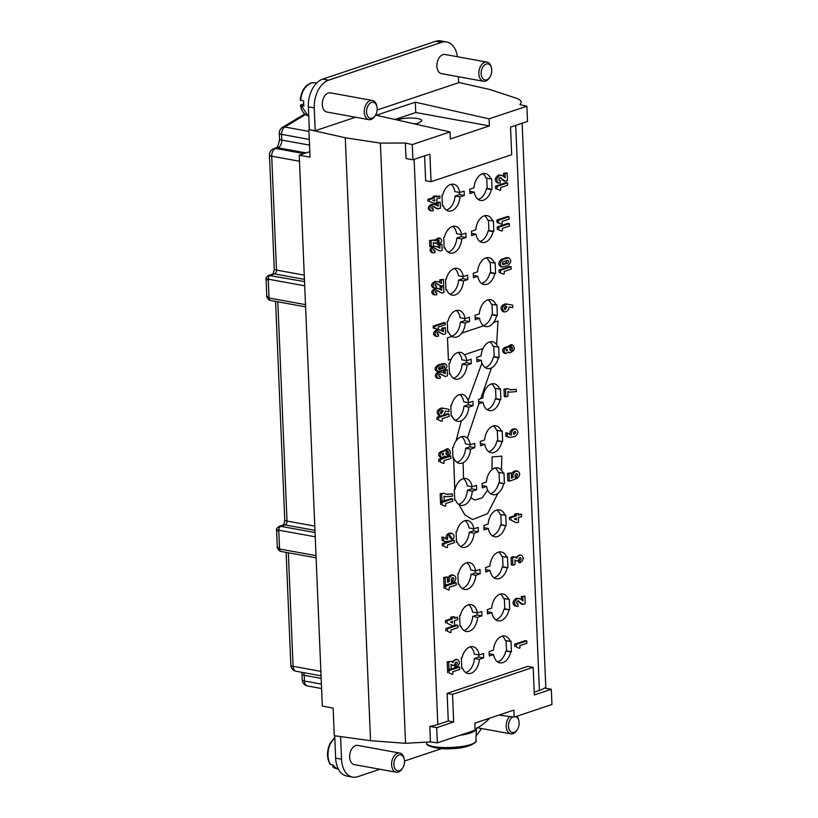 <?xml version="1.0" encoding="UTF-8"?>
<svg xmlns="http://www.w3.org/2000/svg" width="818" height="818" viewBox="0 0 818 818"><rect width="100%" height="100%" fill="white"/><g stroke="black" fill="none" stroke-linecap="round" stroke-linejoin="round"><path stroke-width="1.23" d="M430.462 741.906L429.818 726.394L436.71 727.642L437.354 742.856L430.462 741.906L405.544 743.306L370.554 740.689L334.286 735.709L333.13 708.081L322.323 706.118L299.235 155.205L309.807 151.667M533.172 667.345L452.528 694.349L447.129 693.367L527.774 666.363L533.172 667.345L534.328 694.952L551.312 689.267L551.945 704.482L514.174 717.13L499.031 715.044M437.354 742.856L475.125 730.208L474.829 723.153L513.878 710.075L514.174 717.13M412.916 159.786L429.89 154.101L431.045 181.708L511.69 154.704L510.534 127.097L527.508 121.412L526.874 106.207L489.092 118.855L415.309 102.178L376.27 115.256L450.053 131.933L412.272 144.582L405.37 143.017L406.014 158.539L412.916 159.786L412.272 144.582M526.874 106.207L519.962 104.643L521.27 102.219M458.653 82.454L489.583 89.448L515.422 97.884C519.185 99.142 521.138 100.614 521.27 102.281M405.37 143.017L380.39 143.109L345.278 137.772L308.877 129.541L315.206 130.737L355.544 117.23M377.139 110.001L458.663 82.7L458.417 76.728M551.312 689.267L544.41 688.02A25.982 6.626 177.6 0 1 539.41 690.464L534.215 692.202M447.129 693.367L448.284 720.975L437.814 724.492A25.982 6.626 177.6 0 1 429.818 726.394M465.687 672.519A13.64 8.732 100.3 0 0 474.45 658.459L479.368 659.349A13.64 8.732 -79.7 0 1 468.049 673.521A13.64 8.732 -79.7 0 1 462.559 668.163L461.792 668.418L461.352 657.754L462.109 657.498A13.64 8.732 -79.7 0 1 472.927 646.68A13.64 8.732 -79.7 0 1 479.184 654.962L474.266 654.073A13.64 8.732 100.3 0 0 470.37 646.793M479.184 654.962L483.51 653.51L483.694 657.907L478.786 657.007L478.694 654.87M474.45 658.459L478.786 657.007M483.694 657.907L479.368 659.349M462.559 668.163L461.781 668.02M462.17 588.428A13.64 8.732 100.3 0 0 470.933 574.379L475.841 575.269A13.64 8.732 -79.7 0 1 464.522 589.441A13.64 8.732 -79.7 0 1 459.031 584.083L458.274 584.338L457.824 573.674L458.591 573.418A13.64 8.732 -79.7 0 1 469.399 562.6A13.64 8.732 -79.7 0 1 475.657 570.882L470.749 569.993A13.64 8.732 100.3 0 0 466.843 562.712M475.657 570.882L479.982 569.43L480.166 573.827L475.258 572.927L475.166 570.79M470.933 574.379L475.258 572.927M480.166 573.827L475.841 575.269M459.031 584.083L458.254 583.94M460.401 546.393A13.64 8.732 100.3 0 0 469.174 532.344L474.082 533.234A13.64 8.732 -79.7 0 1 462.763 547.395A13.64 8.732 -79.7 0 1 457.272 542.037L456.505 542.293L456.066 531.628L456.822 531.373A13.64 8.732 -79.7 0 1 467.64 520.555A13.64 8.732 -79.7 0 1 473.898 528.837L468.99 527.947A13.64 8.732 100.3 0 0 465.084 520.667M473.898 528.837L478.223 527.395L478.407 531.782L473.499 530.892L473.407 528.755M469.174 532.344L473.499 530.892M478.407 531.782L474.082 533.234M457.272 542.037L456.495 541.905M463.509 280.993A13.64 8.732 -79.7 0 1 452.19 295.155A13.64 8.732 -79.7 0 1 446.7 289.797L445.933 290.053L445.493 279.388L446.25 279.132A13.64 8.732 -79.7 0 1 457.068 268.314A13.64 8.732 -79.7 0 1 463.325 276.596L467.651 275.145L467.835 279.541L463.509 280.993L458.601 280.093A13.64 8.732 100.3 0 1 449.839 294.153M454.511 268.427A13.64 8.732 100.3 0 1 458.417 275.707L463.325 276.596M462.835 276.504L462.927 278.652L467.835 279.541M445.922 289.654L446.7 289.797M462.927 278.652L458.601 280.093M465.268 323.028A13.64 8.732 -79.7 0 1 461.771 333.11A13.64 8.732 100.3 0 1 453.959 337.2A13.64 8.732 100.3 0 1 451.935 336.413L451.925 336.413A13.64 8.732 -79.7 0 1 448.458 331.842L447.702 332.098L447.252 321.433L448.019 321.177A13.64 8.732 -79.7 0 1 458.826 310.359A13.64 8.732 -79.7 0 1 465.084 318.642L469.409 317.19L469.593 321.586L465.268 323.028L460.36 322.139A13.64 8.732 100.3 0 1 451.597 336.188M456.27 310.472A13.64 8.732 100.3 0 1 460.176 317.742L465.084 318.642M464.593 318.55L464.685 320.687L469.593 321.586M475.105 317.456L479.522 318.253A13.64 8.732 -79.7 0 0 483.755 325.748L461.781 333.11L483.755 325.748A13.64 8.732 100.3 0 0 485.79 326.535A13.64 8.732 100.3 0 0 493.622 322.445L493.622 322.445A13.64 8.732 -79.7 0 0 496.598 315.717L491.679 314.828L492.446 314.572L492.017 304.306M447.681 331.699L448.458 331.842M464.685 320.687L460.36 322.139M439.061 242.148L438.98 240.206L437.088 241.821L437.129 242.67L435.432 243.232L433.356 242.496L433.509 246.075L431.28 246.821L431.025 240.799L433.254 240.052L435.329 240.881L440.002 238.212C442.65 239.991 442.149 242.056 438.489 244.408L438.969 240.206M461.741 238.948A13.64 8.732 -79.7 0 1 450.421 253.12A13.64 8.732 -79.7 0 1 444.941 247.762L444.174 248.018L443.724 237.343L444.491 237.097A13.64 8.732 -79.7 0 1 455.309 226.279A13.64 8.732 -79.7 0 1 461.556 234.561L465.882 233.11L466.066 237.496L461.741 238.948L456.833 238.058A13.64 8.732 100.3 0 1 448.07 252.108M452.743 226.392A13.64 8.732 100.3 0 1 456.649 233.662L461.556 234.561M461.076 234.469L461.158 236.607L466.066 237.496M444.154 247.619L444.941 247.762M461.158 236.607L456.833 238.058M459.982 196.913A13.64 8.732 -79.7 0 1 448.663 211.075A13.64 8.732 -79.7 0 1 443.172 205.717L442.415 205.972L441.965 195.308L442.732 195.052A13.64 8.732 -79.7 0 1 453.54 184.234A13.64 8.732 -79.7 0 1 459.798 192.516L464.123 191.064L464.307 195.461L459.982 196.913L455.074 196.013A13.64 8.732 100.3 0 1 446.311 210.073M450.984 184.347A13.64 8.732 100.3 0 1 454.89 191.627L459.798 192.516M459.307 192.424L459.399 194.572L464.307 195.461M442.395 205.574L443.172 205.717M459.399 194.572L455.074 196.013M478.141 199.408A13.64 8.732 100.3 0 0 486.403 188.713L491.311 189.602A13.64 8.732 -79.7 0 1 480.493 200.42A13.64 8.732 -79.7 0 1 474.236 192.138L469.91 193.58L469.726 189.193L474.051 187.741A13.64 8.732 -79.7 0 1 485.371 173.58A13.64 8.732 -79.7 0 1 490.861 178.938L491.628 178.682L492.068 189.347L487.16 188.457L486.73 178.181M474.236 192.138L469.818 191.33M490.861 178.938L485.953 178.038A13.64 8.732 100.3 0 0 482.814 173.692M486.403 188.713L487.16 188.457M492.068 189.347L491.311 189.602M479.9 241.453A13.64 8.732 100.3 0 0 488.162 230.748L493.07 231.637A13.64 8.732 -79.7 0 1 482.252 242.455A13.64 8.732 -79.7 0 1 476.004 234.173L471.679 235.625L471.495 231.228L475.82 229.786A13.64 8.732 -79.7 0 1 487.139 215.615A13.64 8.732 -79.7 0 1 492.62 220.972L493.387 220.717L493.837 231.382L488.919 230.492L488.489 220.226M476.004 234.173L471.577 233.375M492.62 220.972L487.712 220.083A13.64 8.732 100.3 0 0 484.583 215.727M488.162 230.748L488.919 230.492M493.837 231.382L493.07 231.637M479.522 318.253L475.197 319.705L475.013 315.308L479.338 313.867A13.64 8.732 -79.7 0 1 490.657 299.695A13.64 8.732 -79.7 0 1 496.148 305.053L496.915 304.797L497.354 315.462L492.446 314.572M483.428 325.533A13.64 8.732 100.3 0 0 491.679 314.828M496.148 305.053L491.24 304.163A13.64 8.732 100.3 0 0 488.101 299.807M497.354 315.462L496.598 315.717M480.779 398.642L482.865 397.947A13.64 8.732 -79.7 0 1 494.184 383.775A13.64 8.732 -79.7 0 1 499.675 389.133L500.432 388.877L500.882 399.552L495.974 398.652L495.544 388.386M486.955 409.613A13.64 8.732 100.3 0 0 495.207 398.908L500.115 399.798A13.64 8.732 -79.7 0 1 489.307 410.616A13.64 8.732 -79.7 0 1 483.049 402.333L478.642 401.536M485.197 367.568A13.64 8.732 100.3 0 0 493.448 356.873L498.356 357.763A13.64 8.732 -79.7 0 1 491.465 367.947L480.769 398.652L478.55 399.399L478.734 403.785L483.049 402.333M499.675 389.133L494.757 388.243A13.64 8.732 100.3 0 0 491.628 383.887M495.207 398.908L495.974 398.652M500.882 399.552L500.115 399.798M497.303 430.421L497.733 440.697L502.641 441.587L496.966 440.953A13.64 8.732 100.3 0 1 488.714 451.648M501.884 441.843A13.64 8.732 -79.7 0 1 491.066 452.661A13.64 8.732 -79.7 0 1 484.808 444.379L480.483 445.83L480.299 441.434L484.624 439.982A13.64 8.732 -79.7 0 1 495.943 425.82A13.64 8.732 -79.7 0 1 501.434 431.178L502.201 430.922L502.641 441.587M480.391 443.571L484.808 444.379M493.387 425.933A13.64 8.732 100.3 0 1 496.526 430.288L501.434 431.178M497.733 440.697L496.966 440.953M500.831 514.502L501.26 524.778L506.168 525.667L500.493 525.033A13.64 8.732 100.3 0 1 492.242 535.729M505.401 525.923A13.64 8.732 -79.7 0 1 494.593 536.741A13.64 8.732 -79.7 0 1 488.336 528.459L484.011 529.911L483.827 525.514L488.152 524.062A13.64 8.732 -79.7 0 1 499.471 509.9A13.64 8.732 -79.7 0 1 504.962 515.258L505.718 515.003L506.168 525.667M483.919 527.651L488.336 528.459M496.915 510.013A13.64 8.732 100.3 0 1 500.043 514.369L504.962 515.258M501.26 524.778L500.493 525.033M504.348 598.582L504.778 608.858L509.696 609.747L504.021 609.113A13.64 8.732 100.3 0 1 495.759 619.819M508.929 610.003A13.64 8.732 -79.7 0 1 498.111 620.821A13.64 8.732 -79.7 0 1 491.853 612.539L487.528 613.991L487.344 609.594L491.669 608.142A13.64 8.732 -79.7 0 1 502.998 593.98A13.64 8.732 -79.7 0 1 508.479 599.338L509.246 599.083L509.696 609.747M487.436 611.731L491.853 612.539M500.442 594.093A13.64 8.732 100.3 0 1 503.571 598.449L508.479 599.338M504.778 608.858L504.021 609.113M506.117 640.627L506.546 650.893L511.454 651.793L505.78 651.148A13.64 8.732 100.3 0 1 497.528 661.854M510.688 652.048A13.64 8.732 -79.7 0 1 499.88 662.856A13.64 8.732 -79.7 0 1 493.622 654.584L489.297 656.026L489.113 651.639L493.438 650.187A13.64 8.732 -79.7 0 1 504.757 636.015A13.64 8.732 -79.7 0 1 510.248 641.373L511.005 641.118L511.454 651.793M489.205 653.776L493.622 654.584M502.201 636.138A13.64 8.732 100.3 0 1 505.33 640.484L510.248 641.373M506.546 650.893L505.78 651.148M502.589 556.547L503.019 566.813L507.927 567.712L502.252 567.068A13.64 8.732 100.3 0 1 494 577.774M507.17 567.968A13.64 8.732 -79.7 0 1 496.352 578.776A13.64 8.732 -79.7 0 1 490.094 570.494L485.769 571.946L485.585 567.559L489.91 566.107A13.64 8.732 -79.7 0 1 501.229 551.935A13.64 8.732 -79.7 0 1 506.72 557.293L507.477 557.038L507.927 567.712M485.677 569.696L490.094 570.494M498.673 552.058A13.64 8.732 100.3 0 1 501.812 556.404L506.72 557.293M503.019 566.813L502.252 567.068M499.062 472.467L499.491 482.732L504.409 483.632L498.735 482.988A13.64 8.732 100.3 0 1 490.483 493.694M503.643 483.888A13.64 8.732 -79.7 0 1 497.927 493.366L497.937 493.366A13.64 8.732 -79.7 0 1 492.835 494.696A13.64 8.732 -79.7 0 1 487.651 490.074A13.64 8.732 -79.7 0 1 486.577 486.413L482.242 487.865L482.058 483.479L486.393 482.027A13.64 8.732 -79.7 0 1 491.996 469.665L492.007 469.665A13.64 8.732 100.3 0 1 497.722 467.865A13.64 8.732 100.3 0 1 501.465 470.166L501.454 470.166A13.64 8.732 -79.7 0 1 503.193 473.213L503.96 472.957L504.409 483.632M474.951 500.054L482.037 497.927L487.651 490.074L482.027 497.917L474.951 500.043L470.8 497.722A13.64 8.732 -79.7 0 0 472.313 491.189L467.405 490.299L471.73 488.847L471.638 486.71M482.15 485.616L486.577 486.413M495.156 467.978A13.64 8.732 100.3 0 1 498.285 472.323L503.193 473.213M499.491 482.732L498.735 482.988M491.465 367.947L491.475 367.947A13.64 8.732 100.3 0 1 487.548 368.581A13.64 8.732 100.3 0 1 481.966 362.936L481.966 362.936A13.64 8.732 -79.7 0 1 481.291 360.298L476.955 361.75L476.771 357.354L481.107 355.902A13.64 8.732 -79.7 0 1 483.009 348.509A13.64 8.732 100.3 0 1 492.436 341.74A13.64 8.732 100.3 0 1 496.649 344.654L496.649 344.654A13.64 8.732 -79.7 0 1 497.906 347.098L498.673 346.842L499.123 357.507L494.205 356.617L493.775 346.341M481.291 360.298L476.863 359.491M497.906 347.098L492.998 346.198A13.64 8.732 100.3 0 0 489.87 341.852M493.448 356.873L494.205 356.617M499.123 357.507L498.356 357.763M481.669 283.488A13.64 8.732 100.3 0 0 489.921 272.793L494.829 273.682A13.64 8.732 -79.7 0 1 484.021 284.5A13.64 8.732 -79.7 0 1 477.763 276.218L473.438 277.66L473.254 273.273L477.579 271.821A13.64 8.732 -79.7 0 1 488.898 257.66A13.64 8.732 -79.7 0 1 494.389 263.018L495.146 262.762L495.596 273.427L490.688 272.537L490.258 262.261M477.763 276.218L473.346 275.41M494.389 263.018L489.471 262.118A13.64 8.732 100.3 0 0 486.342 257.772M489.921 272.793L490.688 272.537M495.596 273.427L494.829 273.682M463.929 630.473A13.64 8.732 100.3 0 0 472.692 616.424L477.6 617.314A13.64 8.732 -79.7 0 1 466.28 631.476A13.64 8.732 -79.7 0 1 460.8 626.118L460.033 626.373L459.583 615.709L460.35 615.453A13.64 8.732 -79.7 0 1 471.158 604.635A13.64 8.732 -79.7 0 1 477.415 612.917L472.507 612.028A13.64 8.732 100.3 0 0 468.602 604.758M477.415 612.917L481.741 611.475L481.925 615.862L477.017 614.972L476.925 612.835M472.692 616.424L477.017 614.972M481.925 615.862L477.6 617.314M460.8 626.118L460.013 625.985M467.027 365.073A13.64 8.732 -79.7 0 1 455.708 379.235A13.64 8.732 -79.7 0 1 450.227 373.877L449.46 374.133L449.01 363.468L449.777 363.212A13.64 8.732 -79.7 0 1 451.178 359.174A13.64 8.732 100.3 0 1 460.595 352.394A13.64 8.732 100.3 0 1 464.389 354.746L464.379 354.746A13.64 8.732 -79.7 0 1 466.843 360.677L471.168 359.235L471.352 363.621L467.027 365.073L462.119 364.174A13.64 8.732 100.3 0 1 453.356 378.233M458.039 352.517A13.64 8.732 100.3 0 1 461.935 359.787L466.843 360.677M466.362 360.585L466.444 362.732L471.352 363.621M449.44 373.734L450.227 373.877M466.444 362.732L462.119 364.174M455.115 420.268A13.64 8.732 100.3 0 0 463.888 406.219L468.806 407.108A13.64 8.732 -79.7 0 1 461.342 420.687A13.64 8.732 -79.7 0 1 457.477 421.28A13.64 8.732 -79.7 0 1 451.986 415.922L451.219 416.178L450.779 405.513L451.536 405.258A13.64 8.732 -79.7 0 1 462.354 394.44A13.64 8.732 -79.7 0 1 468.152 400.708L468.162 400.708A13.64 8.732 100.3 0 1 468.622 402.722L463.704 401.822A13.64 8.732 100.3 0 0 459.798 394.552M468.121 402.63L468.213 404.767L473.131 405.667L472.947 401.27L468.622 402.722M456.884 462.313A13.64 8.732 100.3 0 0 465.646 448.254L470.554 449.154A13.64 8.732 -79.7 0 1 463.09 462.722A13.64 8.732 100.3 0 1 459.246 463.315A13.64 8.732 100.3 0 1 453.755 457.968L452.988 458.213L452.538 447.548L453.305 447.293A13.64 8.732 -79.7 0 1 456.045 440.912L461.342 420.687L456.055 440.912A13.64 8.732 -79.7 0 1 464.123 436.485A13.64 8.732 -79.7 0 1 467.303 438.172L467.303 438.172A13.64 8.732 -79.7 0 1 470.37 444.757L465.462 443.867A13.64 8.732 100.3 0 0 461.567 436.597M451.209 415.779L451.986 415.922M468.213 404.767L463.888 406.219M468.806 407.108L473.131 405.667M470.37 444.757L474.696 443.315L474.88 447.702L469.972 446.812L469.88 444.675M465.646 448.254L469.972 446.812M474.88 447.702L470.554 449.154M463.09 462.722L463.53 478.581A13.64 8.732 -79.7 0 0 455.074 489.338L454.297 489.593L454.747 500.258L455.514 500.002L454.726 499.859M453.755 457.968L452.967 457.814M463.52 478.581A13.64 8.732 -79.7 0 1 465.871 478.52A13.64 8.732 -79.7 0 1 472.129 486.802L467.221 485.902A13.64 8.732 100.3 0 0 463.325 478.632M472.129 486.802L476.454 485.35L476.638 489.747L471.73 488.847M476.638 489.747L472.313 491.189M455.514 500.002A13.64 8.732 -79.7 0 0 458.837 504.481L458.847 504.481A13.64 8.732 100.3 0 0 461.004 505.36A13.64 8.732 100.3 0 0 470.8 497.722M458.642 504.348A13.64 8.732 100.3 0 0 467.405 490.299M299.235 155.205L310.042 157.168L308.877 129.541M309.306 129.397L308.355 106.831A23.385 14.969 -79.7 0 1 322.691 79.121L435.585 41.319A23.385 14.969 100.3 0 1 440.718 40.9L446.608 41.974A23.385 14.969 -79.7 0 1 457.426 56.739M334.715 735.771L335.656 758.143A23.385 14.969 100.3 0 0 346.75 776.026L352.65 777.1A23.385 14.969 -79.7 0 1 341.546 759.206L340.595 736.578M452.845 674.083L451.996 674.369L449.133 672.938L449.041 670.586L459.644 667.038L459.747 669.39L452.743 671.731L452.845 674.083M451.996 674.369L449.133 672.938M447.661 672.672L447.569 670.32L449.041 670.586M447.569 670.32L458.172 666.762L459.644 667.038M453.131 665.515L451.035 664.431L451.229 668.899L449 669.645L448.683 662.12L450.912 661.373L453.008 662.58C454.051 660.423 455.503 659.41 457.364 659.553C460.37 661.823 459.982 664.39 456.209 667.232L456.117 664.881C457.528 663.827 457.671 662.866 456.556 662.007L454.777 663.889L454.828 664.952L453.131 665.515L451.055 664.942M448.683 662.12L447.211 661.854L447.528 669.38L449 669.645M447.211 661.854L450.912 661.373M451.74 661.854L455.892 659.288L457.344 659.553M454.655 665.003L454.736 666.967L456.209 667.232M454.818 664.645L456.117 664.881M454.808 664.543L455.698 662.191M451.096 632.324L450.248 632.6L447.385 631.179L447.282 628.817L457.896 625.269L457.998 627.621L450.994 629.962L451.096 632.324M450.248 632.6L447.385 631.179M445.912 630.903L445.81 628.551L447.282 628.817M445.81 628.551L456.424 625.003L457.896 625.269M450.554 622.007L452.528 623.009L452.466 621.363L450.554 622.007M457.661 619.625L454.481 620.688L454.675 625.279L452.651 625.954L447.047 623.173L446.955 620.821L452.364 619.011L452.293 617.365L454.307 616.69L454.379 618.336L457.559 617.273L457.661 619.625M447.047 623.173L452.651 625.954M445.575 622.907L445.483 620.555L446.955 620.821M445.483 620.555L450.892 618.745L452.364 619.011M450.892 618.745L450.82 617.099L452.293 617.365M450.82 617.099L454.307 616.69M454.348 617.58L457.559 617.273M449.307 589.696L448.458 589.972L445.595 588.551L445.503 586.189L456.107 582.641L456.209 584.993L449.205 587.334L449.307 589.696M448.458 589.972L445.595 588.551M444.123 588.275L444.031 585.923L445.503 586.189M444.031 585.923L454.634 582.375L456.107 582.641M451.403 583.265L445.462 585.248L445.145 577.723L447.374 576.976L447.599 582.273L449.184 581.618L449.123 580.207C449.511 576.935 451.096 575.269 453.867 575.187C456.833 577.477 456.434 580.023 452.681 582.835L452.579 580.483C453.99 579.43 454.133 578.469 453.019 577.62L451.25 579.502L451.403 583.265M445.462 585.248L443.99 584.982L443.673 577.457L445.145 577.723M443.673 577.457L447.374 576.976M447.558 581.414L449.184 581.618M447.712 581.353L447.651 579.942C448.039 576.67 449.624 575.003 452.395 574.921M451.372 582.6L452.681 582.835M451.28 580.248L452.579 580.483M451.27 580.146L452.16 577.794M447.528 547.334L446.679 547.62L443.826 546.189L443.724 543.837L454.338 540.289L454.43 542.641L447.436 544.982L447.528 547.334M446.679 547.62L443.826 546.189M442.354 545.923L442.252 543.571L443.724 543.837M442.252 543.571L447.947 541.669M452.16 540.248L454.338 540.289M450.544 538.367L449.511 535.739M452.006 538.663L450.053 535.473C449.072 536.414 449.552 537.549 451.475 538.898L452.006 538.663M443.601 540.78L443.448 537.252L447.518 539.348C447.241 535.678 448.755 533.663 452.068 533.316C455.043 535.575 454.655 538.121 450.922 540.954L445.83 541.567L442.129 540.514L441.976 536.986L443.448 537.252M446.894 539.236L447.518 539.348M446.014 538.97C445.82 535.34 447.344 533.367 450.595 533.05M444.358 541.301L442.129 540.514M445.79 505.923L444.941 506.209L442.088 504.778L441.986 502.426L452.599 498.878L452.702 501.229L445.698 503.571L445.79 505.923M444.941 506.209L442.088 504.778M440.616 504.512L440.513 502.16L441.986 502.426M440.513 502.16L451.127 498.602L452.599 498.878M444.174 500.739L441.955 501.485L441.638 493.96L443.867 493.213L446.986 494.42L452.395 493.929L452.487 496.168L446.025 496.731L443.99 496.148L444.174 500.739M441.955 501.485L440.473 501.219L440.166 493.683L441.638 493.96M440.166 493.683L443.867 493.213M446.25 494.256L452.395 493.929M446.014 496.731L443.99 496.342M444 463.1L443.151 463.387L440.288 461.955L440.196 459.604L450.81 456.045L450.902 458.397L443.898 460.749L444 463.1M443.151 463.387L440.288 461.955M438.816 461.689L438.724 459.338L440.196 459.604M438.724 459.338L446.086 456.863M448.663 456.004L450.81 456.045M443.52 454.194A0.971 0.624 100.3 0 0 442.272 454.297A0.971 0.624 100.3 0 0 443.52 454.194M446.219 454.348A1.953 1.247 100.3 0 0 447.037 452.252A1.953 1.247 100.3 0 0 446.771 451.28M448.509 452.528A1.953 1.247 100.3 0 0 447.579 451.035A1.953 1.247 100.3 0 0 446.004 452.732A1.953 1.247 100.3 0 0 446.884 454.869A1.953 1.247 100.3 0 0 448.509 452.528M444.675 456.188L441.761 457.62C439.133 454.961 439.818 452.835 443.816 451.25L448.479 449.051C451.71 452.293 450.882 454.9 445.984 456.853L444.675 456.188M443.07 451.117L447.006 448.785M440.288 457.354C437.661 454.685 438.346 452.569 442.344 450.984M442.241 421.055L441.393 421.342L438.53 419.91L438.438 417.558L449.041 414.01L449.143 416.362L442.139 418.704L442.241 421.055M441.393 421.342L438.53 419.91M437.057 419.644L436.955 417.292L438.438 417.558M436.955 417.292L440.708 416.035M443.305 415.166L447.569 413.744L449.041 414.01M440.616 413.346L441.526 410.595M443.059 411.014L442.354 410.339C440.452 411.311 440.084 412.487 441.26 413.867L443.059 411.014M448.847 409.266L448.949 411.74L445.258 411.065C444.818 414.307 443.233 415.953 440.493 416.004C437.395 412.691 438.264 410.084 443.1 408.213L448.847 409.266M448.949 411.74L445.258 411.065M439.021 415.738C435.922 412.415 436.792 409.818 441.628 407.947L443.1 408.213M441.127 374.01L440.104 373.969C438.673 374.889 438.479 375.687 439.511 376.392L440.196 376.331L440.278 378.213L438.479 378.366C435.8 376.556 436.321 374.46 440.023 372.088L441.822 371.955L445.207 373.703L445.064 370.401L447.19 369.695L447.446 375.81L445.319 376.525L440.554 373.908M439.021 376.116L440.196 376.331M437.006 378.1C434.327 376.29 434.849 374.194 438.55 371.822L440.023 372.088M438.55 371.822L441.822 371.955M443.704 372.844L443.591 370.135L445.064 370.401M443.591 370.135L447.19 369.695M440.064 373.99L445.319 376.525M439.818 367.067C438.387 367.988 438.192 368.785 439.225 369.48L443.622 368.182C445.053 367.272 445.248 366.464 444.215 365.769L439.818 367.067M438.642 369.092L442.149 367.916L443.325 365.902M443.704 370.063L438.192 371.464C435.513 369.654 436.025 367.558 439.736 365.186L445.248 363.785C447.927 365.605 447.415 367.691 443.704 370.063M436.72 371.198C434.041 369.388 434.552 367.292 438.264 364.92L443.775 363.519M439.368 331.975L438.346 331.934C436.914 332.844 436.72 333.652 437.742 334.347L438.438 334.286L438.52 336.167L436.72 336.331C434.041 334.511 434.552 332.425 438.264 330.053L440.053 329.92L443.438 331.658L443.305 328.366L445.421 327.65L445.677 333.775L443.56 334.48L438.785 331.873M437.252 334.071L438.438 334.286M435.248 336.055C432.569 334.245 433.08 332.149 436.792 329.787L438.264 330.053M436.792 329.787L440.064 329.92M441.945 330.809L441.832 328.1L443.305 328.366M441.832 328.1L445.421 327.65M438.295 331.944L443.56 334.48M434.695 328.304L434.614 326.423L445.227 322.865L445.299 324.746L438.295 327.098L438.376 328.979L437.528 329.265L433.223 328.038L433.141 326.157L443.755 322.599L445.227 322.865M433.141 326.157L434.614 326.423M433.223 328.038L437.528 329.265M437.63 290.564L436.607 290.523C435.176 291.433 434.982 292.241 436.014 292.936L436.7 292.875L436.781 294.756L434.982 294.909C432.303 293.1 432.824 291.004 436.526 288.642L438.325 288.509L441.7 290.247L441.567 286.954L443.683 286.239L443.949 292.353L441.822 293.069L437.057 290.451M435.524 292.66L436.7 292.875M433.509 294.644C430.83 292.834 431.352 290.738 435.053 288.376L436.526 288.642M435.053 288.376L438.325 288.509M440.207 289.398L440.094 286.678L441.567 286.954M440.094 286.678L443.683 286.239M436.567 290.533L441.822 293.069M437.344 283.662L436.311 283.621C434.89 284.531 434.695 285.339 435.718 286.034L436.413 285.973L436.495 287.854L434.695 288.008C432.016 286.198 432.528 284.102 436.239 281.74L438.029 281.607L441.413 283.345L441.28 280.053L443.397 279.337L443.653 285.451L441.536 286.167L436.761 283.549M435.227 285.758L436.413 285.973M434.726 288.018L433.254 287.752C430.544 285.932 431.055 283.836 434.767 281.474L436.239 281.74M434.767 281.474L438.039 281.607M439.92 282.496L439.808 279.776L441.28 280.053M439.808 279.776L443.397 279.337M436.27 283.631L441.536 286.167M434.839 248.478C433.417 249.388 433.223 250.196 434.246 250.891L434.941 250.829L435.023 252.721L433.223 252.874C430.544 251.065 431.055 248.969 434.767 246.596L436.556 246.463L439.941 248.202L439.808 244.909L441.924 244.204L442.18 250.318L440.064 251.024L434.839 248.478M433.755 250.615L434.941 250.829M431.751 252.609C429.072 250.789 429.583 248.703 433.295 246.33L434.767 246.596M433.295 246.33L436.567 246.463M438.448 247.353L438.336 244.643L439.808 244.909M438.336 244.643L441.924 244.204M434.798 248.498L440.064 251.024M435.871 248.519L435.288 248.416M431.025 240.799L429.552 240.533L429.808 246.555L431.28 246.821M429.552 240.533L433.254 240.052M436.955 242.721L437.016 244.132L438.489 244.408M434 240.349L438.53 237.936M437.109 242.281L438.417 242.517M437.109 242.189L438.08 240.359M433.366 242.752L435.432 243.232M438.295 208.989L433.08 206.443C431.659 207.353 431.454 208.161 432.487 208.856L433.182 208.794L433.254 210.676L431.454 210.829C428.785 209.019 429.297 206.923 432.998 204.561L434.798 204.428L438.182 206.167L438.039 202.874L440.166 202.158L440.421 208.273L436.822 208.723L433.039 206.453M433.53 206.371L434.102 206.484M431.996 208.58L433.182 208.794M429.982 210.563C427.313 208.754 427.824 206.657 431.526 204.285L432.998 204.561M431.526 204.285L434.798 204.428M436.679 205.318L436.577 202.823M436.955 202.67L438.039 202.874M436.945 202.475L440.166 202.158M434.849 201.023L434.787 199.704L432.875 200.349L434.849 201.023M436.73 197.148L439.91 196.085L439.992 197.966L436.802 199.03L436.955 202.7L434.941 203.375L429.378 201.514L429.297 199.633L434.706 197.823L434.655 196.504L436.669 195.829L436.73 197.148M436.7 196.392L439.91 196.085M429.378 201.514L434.941 203.375M427.906 201.248L427.824 199.367L429.297 199.633M427.824 199.367L433.233 197.557L434.706 197.823M433.233 197.557L433.182 196.238L434.655 196.504M433.182 196.238L436.669 195.829M502.538 175.666L505.207 177.751L505.033 173.641L507.15 172.925L507.477 180.573L505.35 181.289L500.095 177.68C498.622 178.774 498.469 179.776 499.624 180.666L500.217 180.614L500.309 182.976L498.786 183.089C495.769 180.768 496.178 178.181 499.992 175.328L502.538 175.666M503.694 176.576L503.561 173.365L505.033 173.641M503.561 173.365L507.15 172.925M499.9 177.751L503.878 181.013L505.35 181.289M500.227 177.649L501.117 177.813M499.174 180.43L500.217 180.614M497.313 182.823C494.297 180.502 494.706 177.915 498.52 175.052L499.992 175.328M498.52 175.052L501.485 175.226M497.058 188.774L496.966 186.422L507.569 182.864L507.671 185.226L500.667 187.567L500.769 189.919L499.921 190.205L495.585 188.508L495.483 186.156L506.097 182.598L507.569 182.864M495.483 186.156L496.966 186.422M495.585 188.508L499.921 190.205M498.479 222.66L498.377 220.308L508.99 216.75L509.093 219.101L502.088 221.453L502.191 223.805L501.332 224.091L497.007 222.394L496.904 220.032L507.518 216.484L508.99 216.75M496.904 220.032L498.377 220.308M497.007 222.394L501.332 224.091M498.765 229.561L498.673 227.21L509.277 223.651L509.379 226.003L502.375 228.355L502.477 230.707L501.628 230.993L497.293 229.296L497.201 226.934L507.804 223.386L509.277 223.651M497.201 226.934L498.673 227.21M497.293 229.296L501.628 230.993M502.538 264.163L505.974 263.007L507.037 260.431M507.446 263.284C508.908 262.179 509.072 261.187 507.906 260.288L503.612 261.586C502.14 262.68 501.986 263.672 503.142 264.572L507.446 263.284L505.974 263.007M503.51 259.224L508.755 257.864C511.761 260.185 511.362 262.772 507.538 265.635L502.303 266.995C499.287 264.674 499.696 262.087 503.51 259.224L502.037 258.958L507.272 257.598M500.831 266.729C497.814 264.408 498.223 261.821 502.037 258.958M500.575 272.68L500.473 270.329L511.086 266.77L511.189 269.122L504.185 271.474L504.287 273.825L503.438 274.112L499.103 272.414L499 270.052L509.614 266.504L511.086 266.77M499 270.052L500.473 270.329M499.103 272.414L503.438 274.112M504.471 309.245L505.381 306.494M506.904 306.914L506.209 306.239C504.297 307.21 503.939 308.386 505.115 309.766L506.904 306.914M512.702 305.175L512.804 307.64L509.113 306.965C508.673 310.216 507.088 311.863 504.348 311.903C501.25 308.591 502.119 305.993 506.945 304.112L512.702 305.175M512.804 307.64L509.113 306.975M502.876 311.638C499.778 308.325 500.647 305.727 505.473 303.846L506.945 304.112M510.115 350.237A1.953 1.247 100.3 0 0 510.933 348.141A1.953 1.247 100.3 0 0 510.677 347.169M512.405 348.407A1.953 1.247 100.3 0 0 511.485 346.924A1.953 1.247 100.3 0 0 509.9 348.611A1.953 1.247 100.3 0 0 510.78 350.758A1.953 1.247 100.3 0 0 512.405 348.407M507.416 350.084A0.971 0.624 100.3 0 0 506.168 350.186A0.971 0.624 100.3 0 0 507.416 350.084M508.377 347.374L512.375 344.93C515.616 348.182 514.778 350.779 509.88 352.742L508.581 352.077L505.667 353.509C503.039 350.84 503.714 348.724 507.722 347.139L508.377 347.374M504.195 353.243C501.557 350.574 502.242 348.448 506.25 346.873M506.966 346.996L510.902 344.664M505.463 389.388L507.692 388.642L510.821 389.849L516.23 389.368L516.322 391.597L509.859 392.159L507.814 391.587L508.009 396.168L505.78 396.914L505.463 389.388L503.99 389.123L507.692 388.642M510.084 389.685L516.23 389.368M509.849 392.159L507.825 391.781M503.99 389.123L504.307 396.648L505.78 396.914M513.489 433.939L514.256 431.659M515.882 432.507L515.115 431.475C513.275 432.149 512.937 433.121 514.103 434.389L515.882 432.507M507.446 436.526L507.293 432.998L511.362 435.094C511.086 431.423 512.6 429.409 515.913 429.061C518.888 431.321 518.5 433.867 514.767 436.7L509.675 437.313L505.974 436.26L505.821 432.732L507.293 432.998M510.739 434.982L511.362 435.094M509.859 434.716C509.665 431.086 511.189 429.113 514.44 428.796L515.882 429.051M508.203 437.047L505.974 436.26M513.039 477.518L512.978 476.107C513.367 472.845 514.941 471.168 517.712 471.086C520.677 473.377 520.289 475.923 516.526 478.734L516.434 476.383C517.835 475.33 517.988 474.379 516.874 473.52L515.095 475.401L515.258 479.164L509.317 481.158L509 473.622L511.23 472.876L511.444 478.172L513.039 477.518L511.557 477.252L511.506 475.841C511.894 472.579 513.469 470.902 516.24 470.82M515.228 478.499L516.526 478.734M515.125 476.148L516.434 476.383M515.125 476.045L516.015 473.704M509 473.622L507.528 473.356L507.845 480.882L509.317 481.158M507.528 473.356L511.23 472.876M514.45 518.888L516.424 519.89L516.352 518.244L514.45 518.888M518.275 515.217L521.455 514.154L521.557 516.506L518.367 517.569L518.561 522.16L516.547 522.835L510.943 520.054L510.841 517.702L516.26 515.892L516.189 514.246L518.203 513.571L518.275 515.217M518.244 514.471L521.455 514.154M510.943 520.054L516.547 522.835M509.471 519.788L509.369 517.436L510.841 517.702M509.369 517.436L514.788 515.626L516.26 515.892M514.788 515.626L514.716 513.98L516.189 514.246M514.716 513.98L518.203 513.571M514.747 556.956L516.843 558.162C517.886 556.005 519.338 555.003 521.209 555.146C524.205 557.416 523.827 559.972 520.054 562.815L519.951 560.463C521.363 559.41 521.516 558.459 520.401 557.6L518.622 559.481L518.663 560.534L516.966 561.107L514.88 560.013L515.064 564.492L512.835 565.238L512.518 557.702L514.747 556.956L513.275 556.69L511.046 557.436L512.518 557.702M515.585 557.436L519.737 554.88L521.189 555.146M518.5 560.596L518.581 562.549L520.054 562.815M518.653 560.228L519.951 560.463M518.653 560.125L519.542 557.784M514.9 560.534L516.966 561.107M511.046 557.436L511.362 564.972L512.835 565.238M520.268 598.878L522.947 600.964L522.774 596.843L524.89 596.138L525.217 603.776L523.091 604.492L517.825 600.882C516.362 601.987 516.209 602.978 517.365 603.868L517.947 603.827L518.05 606.179L516.526 606.302C513.51 603.981 513.919 601.383 517.733 598.531L520.268 598.878M521.434 599.778L521.301 596.578L522.774 596.843M521.301 596.578L524.89 596.138M517.641 600.964L521.618 604.226L523.091 604.492M517.968 600.852L518.857 601.015M516.904 603.633L517.947 603.827M515.054 606.036C512.037 603.704 512.436 601.118 516.26 598.265L517.733 598.531M516.26 598.265L519.215 598.439M519.962 647.948L519.113 648.234L516.26 646.803L516.158 644.451L526.772 640.903L526.864 643.255L519.859 645.596L519.962 647.948M519.113 648.234L516.26 646.803M514.788 646.537L514.686 644.185L516.158 644.451M514.686 644.185L525.299 640.627L526.772 640.903M446.608 41.974A23.385 14.969 -79.7 0 0 441.475 42.393L328.58 80.195A23.385 14.969 100.3 0 0 314.245 107.894L315.206 130.737M304.439 279.357L274.49 273.918L270.247 275.339A3.252 2.076 100.3 0 0 268.253 279.183C265.482 278.733 265.308 279.01 267.721 280.012M304.715 285.809L268.253 279.183L269.04 298.008A3.252 2.076 100.3 0 0 270.553 300.492M305.503 304.633L269.04 298.008L266.77 295.758C266.351 295.574 267.333 299.828 270.584 300.492L305.595 306.862M304.531 281.576L268.601 275.41L272.496 274.112C273.284 273.744 273.866 272.016 274.234 268.918L269.459 155.031A6.493 1.656 177.6 0 0 271.709 156.187L299.49 161.238M316.116 557.845L281.106 551.485A3.252 2.076 -79.7 0 1 279.562 549.001L278.774 530.176A3.252 2.076 -79.7 0 1 280.768 526.322L279.122 526.393L283.212 525.023A6.493 4.703 -108.5 0 1 285.012 524.9L314.961 530.35M315.227 536.802L278.774 530.176C276.003 529.727 275.83 529.992 278.243 530.994M316.024 555.626L279.562 549.001L277.282 546.751C276.873 546.567 277.854 550.811 281.106 551.485M352.65 777.1A23.385 14.969 -79.7 0 0 357.773 776.681L379.941 769.257M404.511 761.037L441.72 748.572M497.988 320.983L493.612 322.445L497.998 320.983L496.649 344.654M501.465 470.166L501.853 456.127L492.109 456.945L491.996 469.665M472.538 519.522L464.921 514.941L458.847 504.481L464.91 514.941L472.528 519.522L487.579 513.663L497.937 493.366M454.788 489.43L453.632 457.998L454.777 489.43M481.955 362.936L468.152 400.708L481.966 362.936M448.428 360.094L447.487 337.895L451.935 336.413L447.487 337.895L448.417 360.094L451.188 359.174M424.603 155.87L425.646 180.727L431.045 181.708M345.278 137.772L370.554 740.689M452.528 694.349L453.693 721.957L448.284 720.975M436.71 727.642L453.693 721.957M450.053 131.933L450.34 138.978L489.389 125.911L489.092 118.855M481.148 73.692A8.119 5.194 100.3 0 0 489.389 77.822A8.119 5.194 100.3 0 0 489.91 77.107A8.119 5.194 100.3 0 0 491.516 68.272A8.119 5.194 100.3 0 0 488.827 64.244A8.119 5.194 100.3 0 0 481.148 73.692M489.91 77.107L489.379 77.925A9.744 6.237 -79.7 0 1 488.755 78.784A9.744 6.237 -79.7 0 1 483.489 81.279A9.744 6.237 -79.7 0 1 478.857 73.825A9.744 6.237 -79.7 0 1 486.966 62.107A9.744 6.237 -79.7 0 1 488.07 62.475A9.744 6.237 -79.7 0 1 491.301 67.321L491.516 68.272M483.489 81.279L441.505 73.651A9.744 6.237 -79.7 0 1 436.884 66.197A9.744 6.237 -79.7 0 1 444.992 54.479L486.966 62.107M372.374 100.481L330.4 92.853A9.744 6.237 100.3 0 0 322.292 104.571A9.744 6.237 100.3 0 0 326.914 112.025L368.887 119.653A9.744 6.237 -79.7 0 1 364.266 112.199A9.744 6.237 -79.7 0 1 372.374 100.481A9.744 6.237 -79.7 0 1 373.478 100.849A9.744 6.237 -79.7 0 1 376.709 105.696L376.924 106.647A8.119 5.194 100.3 0 0 374.225 102.608A8.119 5.194 100.3 0 0 366.556 112.066A8.119 5.194 100.3 0 0 374.797 116.197A8.119 5.194 100.3 0 0 375.319 115.481A8.119 5.194 100.3 0 0 376.924 106.647M375.319 115.481L374.777 116.299A9.744 6.237 -79.7 0 1 374.153 117.158A9.744 6.237 -79.7 0 1 368.887 119.653M300.605 99.898L303.703 101.146L303.683 103.702A17.178 11.002 100.3 0 0 303.918 106.166L300.871 105.481L300.82 104.919L303.693 103.958M307.946 115.716L300.82 104.919M330.022 764.094L333.621 765.362A17.178 11.002 100.3 0 0 336.167 768.112L333.038 767.182L332.875 765.137M402.732 756.057A8.119 5.194 100.3 0 0 394 762.55A8.119 5.194 100.3 0 0 400.902 769.973A8.119 5.194 100.3 0 0 402.671 768.051A8.119 5.194 100.3 0 0 404.276 759.216A8.119 5.194 100.3 0 0 402.732 756.057M332.803 767.08L335.196 768.255L332.783 767.059M402.671 768.051L402.129 768.869A9.744 6.237 -79.7 0 1 400.012 771.18A9.744 6.237 -79.7 0 1 396.239 772.223A9.744 6.237 -79.7 0 1 391.73 762.264A9.744 6.237 -79.7 0 1 399.726 753.051A9.744 6.237 -79.7 0 1 402.211 754.472A9.744 6.237 -79.7 0 1 404.061 758.266L404.276 759.216M396.239 772.223L354.266 764.595A9.744 6.237 -79.7 0 1 349.756 754.625A9.744 6.237 -79.7 0 1 357.752 745.423L399.726 753.051M512.794 716.936A8.119 5.194 100.3 0 0 512.119 717.366A8.119 5.194 100.3 0 0 510.289 731.292A8.119 5.194 100.3 0 0 517.262 729.676A8.119 5.194 100.3 0 0 519.011 724.799A8.119 5.194 100.3 0 0 518.868 720.842A8.119 5.194 100.3 0 0 515.708 716.609M517.262 729.676L516.731 730.494A9.744 6.237 -79.7 0 1 510.831 733.848A9.744 6.237 -79.7 0 1 508.356 732.427A9.744 6.237 -79.7 0 1 509.655 716.507M516.904 716.21A9.744 6.237 -79.7 0 1 518.653 719.891L518.868 720.842M476.178 735.454A23.385 14.969 100.3 0 0 481.281 728.48M415.012 124.009L418.622 123.129L421.771 120.798C422.374 117.547 403.458 116.974 397.62 120.082M415.309 102.178L415.749 112.516L394.961 119.479M415.749 112.516L489.389 125.911M416.157 123.784L412.814 123.518M426.434 742.55L426.832 744.043C425.646 745.229 436.914 749.901 452.712 748.623C470.708 748.051 478.009 741.128 475.923 740.607L476.086 735.587M459.726 735.362A25.982 6.626 -2.4 0 0 476.516 728.582A25.982 6.626 -2.4 0 0 476.516 728.429L476.505 728.276M489.645 718.194A64.949 41.575 -79.7 0 1 475.074 728.961M501.853 456.127L492.119 456.945L492.007 469.665M467.303 438.172L478.827 403.755M464.389 354.746L483.019 348.509M539.41 690.464L515.718 125.358M380.39 143.109L405.544 743.306M437.814 724.492L414.123 159.377M447.651 579.942L449.123 580.207M439.91 369.429L438.724 369.215M442.149 367.916L443.622 368.182M438.264 364.92L439.736 365.186M441.976 363.683L443.448 363.949M502.692 264.337L503.735 264.521M505.749 257.721L507.221 257.987M511.506 475.841L512.978 476.107M441.475 42.393L435.585 41.319M328.58 80.195L322.691 79.121M308.959 131.412L284.797 127.025L305.513 114.551M309.296 139.418L281.556 134.377A6.493 1.656 177.6 0 1 279.306 133.232A6.493 6.493 0 0 1 282.445 127.393A6.493 4.346 -121.1 0 1 284.797 127.025A6.493 4.162 100.3 0 0 281.556 134.377L281.791 140.082L309.531 145.123M306.075 152.915L277.813 147.782L275.686 148.487L303.948 153.62M279.551 138.937A6.493 1.656 177.6 0 0 281.791 140.082A6.493 4.162 -79.7 0 1 277.813 147.782A6.493 4.703 -108.5 0 0 276.014 147.894C277.568 147.557 278.754 144.561 279.551 138.927L279.306 133.232M304.265 275.124L276.484 270.073L271.709 156.187A6.493 4.162 100.3 0 1 275.686 148.487A6.493 4.703 -108.5 0 0 273.887 148.6A6.493 6.493 0 0 0 269.459 155.031M274.234 268.928A6.493 1.656 177.6 0 0 276.484 270.073A3.252 2.076 -79.7 0 1 274.49 273.918A6.493 4.703 -108.5 0 0 272.619 274.061M314.787 526.107L287.006 521.056L277.813 301.811M315.053 532.559L280.768 526.322L285.012 524.9A3.252 2.076 100.3 0 0 287.006 521.056A6.493 1.656 177.6 0 1 284.756 519.911L275.594 301.402M288.335 552.794L293.089 666.312L320.871 671.363M296.167 671.281A6.493 4.162 -79.7 0 1 293.089 666.312A6.493 1.656 177.6 0 1 290.84 665.167A6.493 6.493 0 0 0 296.167 671.281L321.055 675.811M321.402 684.093L304.46 681.016L304.224 675.31A6.493 4.162 100.3 0 0 303.652 672.641M302.22 679.86A6.493 6.493 0 0 0 307.548 685.985A6.493 4.162 -79.7 0 1 304.46 681.016A6.493 1.656 177.6 0 1 302.22 679.86L301.975 674.165A6.493 1.656 177.6 0 0 304.224 675.31L321.167 678.388M314.245 107.894L308.355 106.831M300.206 100.133C301.208 91.381 304.674 85.726 310.584 83.16L313.836 82.72A16.8 10.757 100.3 0 0 310.932 83.109C304.848 86.197 301.423 91.984 300.656 100.461M334.797 737.713L330.717 743.03A16.8 10.757 100.3 0 0 328.182 751.261C327.619 756.773 328.386 761.169 330.492 764.441M341.546 759.206L335.656 758.143M426.536 743.337C430.084 750.535 476.577 747.856 475.933 740.484M545.831 688.275L522.15 123.211M452.344 574.911L453.816 575.177M450.565 533.039L452.037 533.305M444.348 541.291L445.82 541.567M447.057 448.796L448.53 449.062M444.46 456.577L445.933 456.843M440.258 457.354L441.73 457.62M442.385 450.994L443.857 451.26M439.082 415.749L440.554 416.014M437.047 378.11L438.52 378.376M436.751 371.208L438.223 371.474M443.734 363.519L445.207 363.785M435.278 336.065L436.751 336.331M433.55 294.654L435.023 294.92M431.781 252.609L433.254 252.885M439.972 238.202L438.499 237.936M430.023 210.574L431.495 210.839M497.354 182.833L498.837 183.099M507.232 257.588L508.704 257.854M500.872 266.74L502.344 267.005M502.937 311.648L504.409 311.914M504.154 353.233L505.626 353.499M506.281 346.873L507.753 347.139M510.964 344.675L512.436 344.94M508.356 352.466L509.829 352.732M508.193 437.037L509.665 437.303M516.199 470.81L517.671 471.086M515.095 606.036L516.567 606.312M273.887 148.6L276.014 147.894M282.445 127.393L304.756 113.958M266.75 295.799L266.054 279.102C265.564 278.181 266.412 276.954 268.621 275.4M276.586 530.095C276.085 529.174 276.934 527.937 279.142 526.383M283.018 525.105C283.805 524.737 284.388 522.999 284.756 519.911M277.271 546.782L276.576 530.084M307.548 685.985L321.586 688.531M301.975 674.165L301.74 672.294M290.84 665.167L286.116 552.395M425.769 44.601L424.603 45M308.744 115.951L307.844 115.686C303.928 114.336 301.453 110.87 300.421 105.277M313.836 82.72L316.801 82.915M334.787 737.427L330.175 743.163C326.689 750.812 326.638 757.785 330.002 764.063M335.196 768.255L338.427 769.227M477.456 727.785L510.831 733.848M476.148 736.139L476.516 728.582"/></g></svg>

